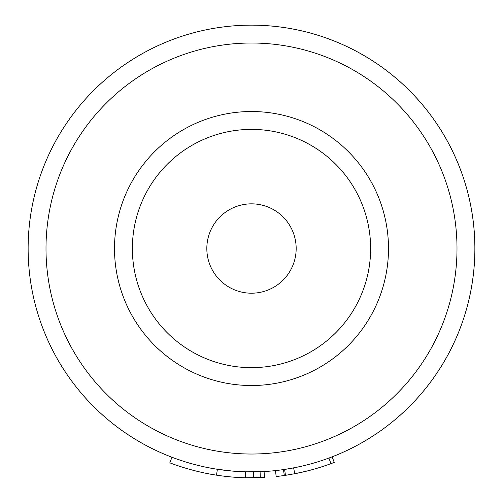 <?xml version="1.0" encoding="UTF-8"?>
<svg xmlns="http://www.w3.org/2000/svg" width="503" height="503" viewBox="0 0 503 503"><rect width="100%" height="100%" fill="white"/><g stroke="black" fill="none" stroke-linecap="round" stroke-linejoin="round"><path stroke-width="0.75" d="M132.371 248.52A119.129 119.129 0 0 0 251.5 367.655A119.129 119.129 0 0 0 370.629 248.52A119.129 119.129 0 0 0 251.5 129.39A119.129 119.129 0 0 0 132.371 248.52A119.129 119.129 0 0 1 251.5 129.39A119.129 119.129 0 0 1 370.629 248.52M217.177 475.266L216.485 475.159L217.397 469.274C191.951 465.464 171.127 456.9 171.957 457.252L169.832 462.817C168.97 462.458 190.448 471.267 216.485 475.159C227.086 476.731 236.743 477.605 245.458 477.768L264.427 477.485L264.094 471.537A223.37 223.37 0 0 0 283.466 469.595L284.597 469.431L285.478 475.316L294.752 473.732A229.33 229.33 0 0 0 330.961 463.64L328.899 458.057A223.37 223.37 0 0 0 251.5 25.15A223.37 223.37 0 0 0 28.13 248.52A223.37 223.37 0 0 0 251.5 471.896A223.37 223.37 0 0 0 474.87 248.52A223.37 223.37 0 0 0 251.5 25.15A223.37 223.37 0 0 0 175.717 458.642L185.079 461.792A223.37 223.37 0 0 0 198.421 465.495A223.37 223.37 0 0 1 185.079 461.792M217.397 469.274L232.575 471.091A223.37 223.37 0 0 1 199.307 465.709A223.37 223.37 0 0 0 232.575 471.091M245.458 477.768L245.615 471.814A223.37 223.37 0 0 1 235.769 471.336L245.615 471.814L260.089 471.726A223.37 223.37 0 0 0 263.295 471.581L259.504 471.751M253.55 471.883L253.631 477.837L251.261 477.85M254.392 471.877L256.876 471.827M287.735 468.934L290.005 468.551M290.451 468.469L299.499 466.677M305.183 465.344L311.263 463.747M264.094 471.537A223.37 223.37 0 0 0 275.512 470.601L276.147 476.523A229.33 229.33 0 0 0 284.314 475.492L283.466 469.595A223.37 223.37 0 0 0 284.597 469.431L293.633 467.884L294.752 473.732L306.761 471.091C322.517 467.218 335.117 462.031 334.262 462.395L332.112 456.837M296.173 248.52A44.673 44.673 0 0 0 251.5 203.847A44.673 44.673 0 0 0 206.827 248.52A44.673 44.673 0 0 0 251.5 293.199A44.673 44.673 0 0 0 296.173 248.52M175.717 458.642L175.717 458.642A223.37 223.37 0 0 1 28.13 248.52M260.315 477.68L260.089 471.726A223.37 223.37 0 0 0 263.295 471.581M253.921 477.837L254.273 477.831M257.574 477.768L258.668 477.737M199.069 471.776L199.49 471.877M204.708 473.027L207.186 473.53M210.034 474.071L214.146 474.788M222.326 475.989L223.231 476.102M230.016 476.844L232.399 477.051M234.599 477.228L237.359 477.416M238.604 477.485L240.654 477.592M244.735 477.749L252.934 477.844M253.418 477.844L256.203 477.8M181.816 467.004L183.658 467.583M179.496 459.968L180.583 460.339M181.979 460.798L183.626 461.333M185.349 461.873L190.398 463.376C206.582 467.966 223.074 470.707 239.874 471.588M243.333 471.745L244.942 471.795M284.314 475.492L286.333 475.19M286.899 475.102L291.419 474.348M301.536 472.323L302.096 472.198M308.213 470.726L308.603 470.626M320.424 467.249L326.535 465.225M114.502 248.52A136.998 136.998 0 0 0 251.5 385.524A136.998 136.998 0 0 0 388.498 248.52A136.998 136.998 0 0 0 251.5 111.521A136.998 136.998 0 0 0 114.502 248.52M45.999 248.52A205.501 205.501 0 0 0 251.5 454.027A205.501 205.501 0 0 0 457.001 248.52A205.501 205.501 0 0 0 251.5 43.019A205.501 205.501 0 0 0 45.999 248.52M235.769 471.336A223.37 223.37 0 0 0 245.615 471.814M283.466 469.595A223.37 223.37 0 0 0 284.597 469.431M328.899 458.057A223.37 223.37 0 0 0 474.87 248.52"/></g></svg>
